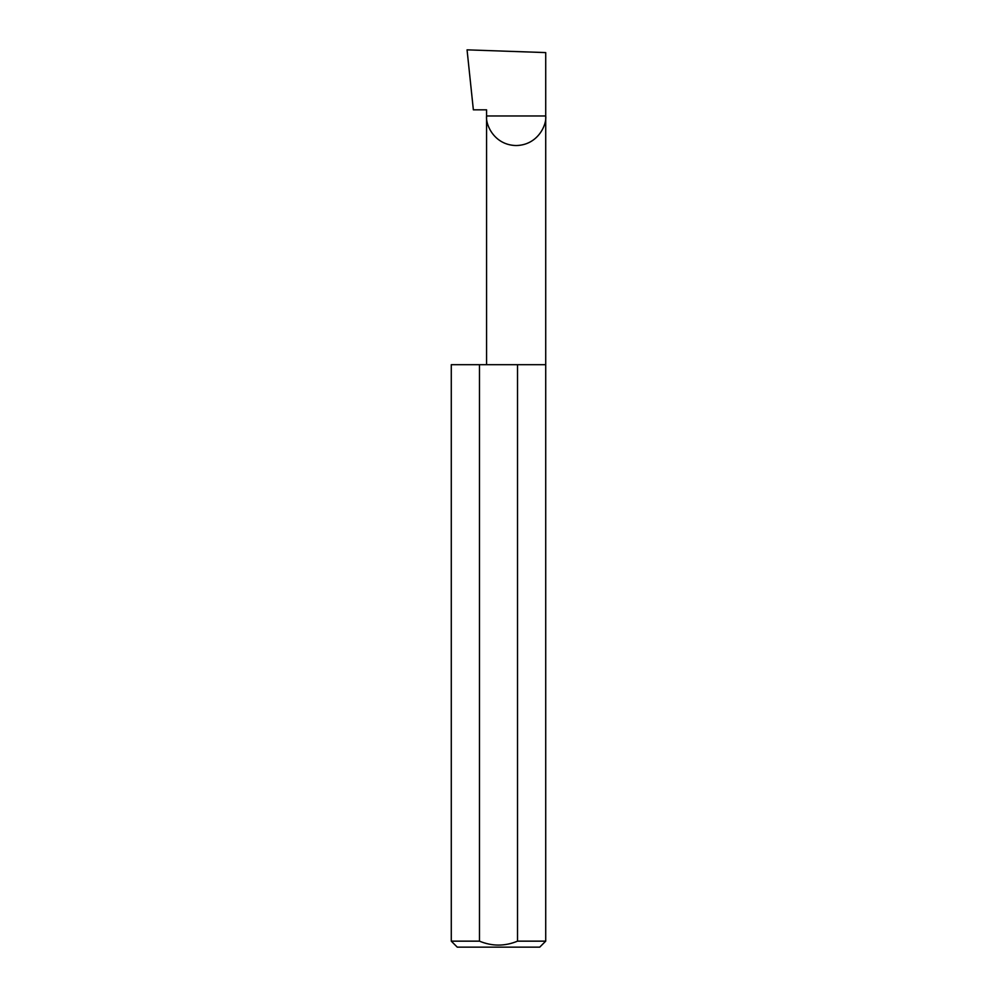 <?xml version="1.0" encoding="UTF-8"?>
<svg xmlns="http://www.w3.org/2000/svg" width="997" height="997" viewBox="0 0 997 997"><rect width="100%" height="100%" fill="white"/><g stroke="black" fill="none" stroke-linecap="round" stroke-linejoin="round"><path stroke-width="1.5" d="M486.573 364.69L486.573 115.964L545.72 115.964L545.72 52.592L467.057 49.85L473.363 109.832L486.573 109.832L486.573 115.964C485.389 124.613 494.263 145.138 516.147 145.537C538.044 145.138 546.917 124.613 545.72 115.964L545.72 941.156L539.726 947.15L457.274 947.15L451.28 941.156L479.482 941.156C492.144 946.402 504.831 946.402 517.518 941.156L545.72 941.156M517.518 941.156L517.518 364.69L545.72 364.69M451.28 941.156L451.28 364.69L479.482 364.69L479.482 941.156M517.518 364.69L479.482 364.69"/></g></svg>
